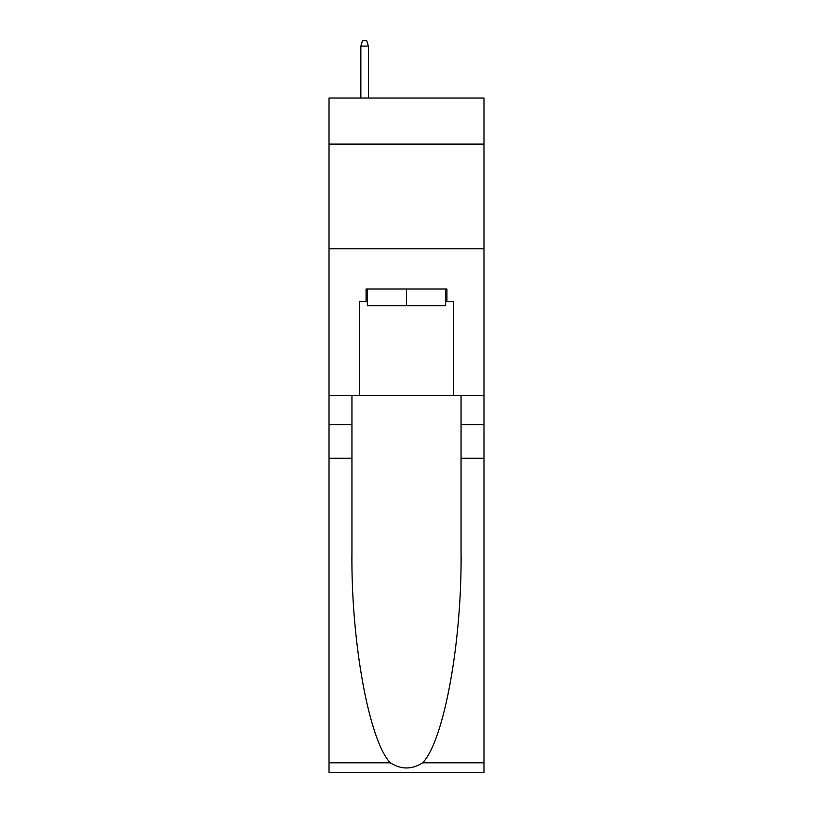 <?xml version="1.0" encoding="UTF-8"?>
<svg xmlns="http://www.w3.org/2000/svg" width="813" height="813" viewBox="0 0 813 813"><rect width="100%" height="100%" fill="white"/><g stroke="black" fill="none" stroke-linecap="round" stroke-linejoin="round"><path stroke-width="1.22" d="M483.979 144.104L483.979 98.027L329.021 98.027L329.021 144.104L483.979 144.104L483.979 395.403L453.624 395.403L453.624 301.582L446.916 301.582L446.916 289.022L366.084 289.022L366.084 301.582L367.344 301.582M329.021 458.227L351.948 458.227L351.948 551.61C350.83 640.878 368.939 740.592 390.301 762.797C401.094 769.687 411.886 769.687 422.699 762.797L483.979 762.797L483.979 772.35L329.021 772.35L329.021 144.104M445.656 289.022L445.656 305.769L367.344 305.769L367.344 289.022M406.5 289.022L406.5 305.769M422.699 762.797C444.061 740.592 462.17 640.878 461.052 551.61L461.052 395.403M461.052 458.227L483.979 458.227L483.979 395.403M351.948 395.403L351.948 458.227M483.979 762.797L483.979 458.227M329.021 395.403L359.376 395.403L359.376 301.582L366.084 301.582M329.021 248.808L483.979 248.808M359.376 395.403L453.624 395.403M445.656 301.582L446.916 301.582M368.391 98.027L368.391 46.097L360.85 46.097L360.85 98.027M360.85 46.097L362.527 40.65L366.714 40.65L368.391 46.097M461.052 424.721L483.979 424.721M351.948 424.721L329.021 424.721M329.021 762.797L390.301 762.797"/></g></svg>
